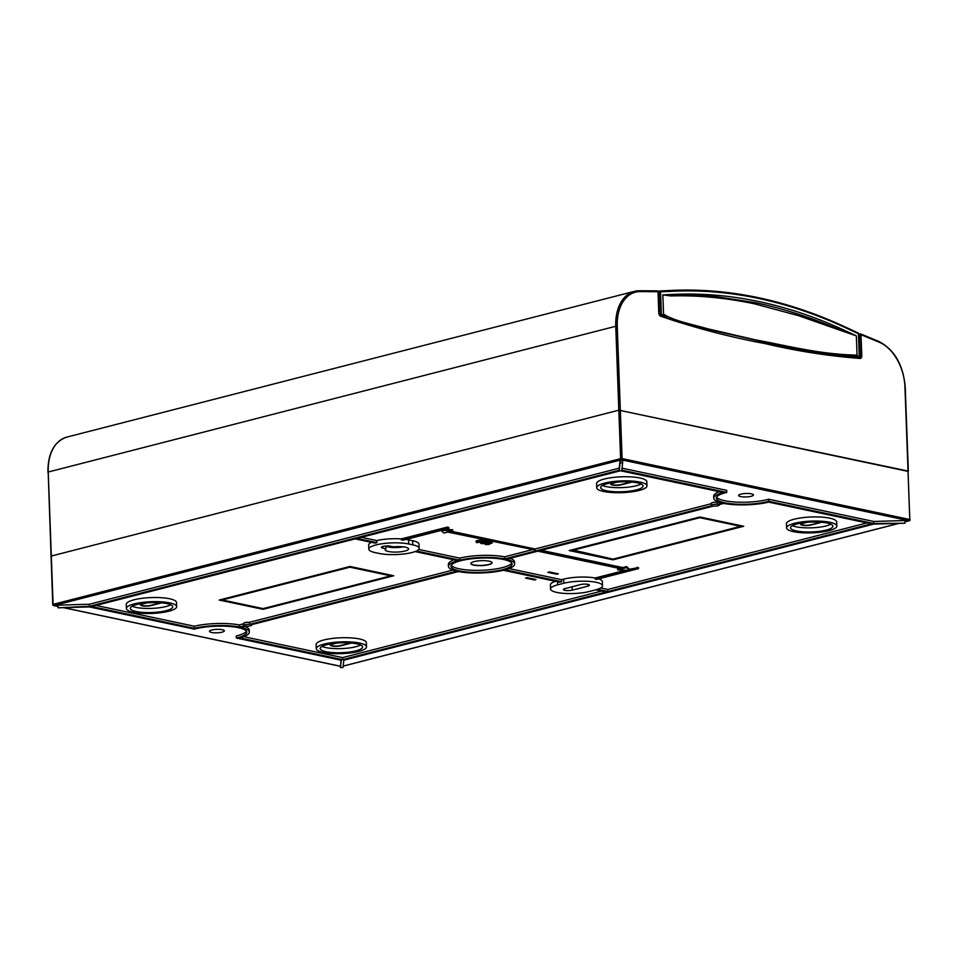<?xml version="1.0" encoding="UTF-8"?>
<svg xmlns="http://www.w3.org/2000/svg" width="958" height="958" viewBox="0 0 958 958"><rect width="100%" height="100%" fill="white"/><g stroke="black" fill="none" stroke-linecap="round" stroke-linejoin="round"><path stroke-width="1.44" d="M246.422 631.202A30.56 7.137 -2.1 0 1 237.189 635.729A30.56 7.137 -2.1 0 1 236.267 635.968L236.327 638.028L236.267 635.968M58.067 607.815L58.067 605.145L89.334 604.259L89.417 606.318L58.067 607.815L89.345 606.917L194.318 629.131A30.56 7.137 -2.1 0 1 195.204 628.891A30.56 7.137 -2.1 0 1 228.172 626.352A30.56 7.137 -2.1 0 1 246.781 632.22A30.56 7.137 -2.1 0 1 237.261 637.8A30.56 7.137 -2.1 0 1 236.339 638.028L341.276 660.242L340.461 667.594L340.976 660.182M89.417 606.318L619.263 470.246L620.065 462.906L622.616 462.834L621.802 470.174L726.739 492.4A30.56 7.137 177.9 0 0 725.817 492.628A30.56 7.137 177.9 0 0 716.309 498.208A30.56 7.137 177.9 0 0 734.918 504.076A30.56 7.137 177.9 0 0 767.873 501.537A30.56 7.137 177.9 0 0 768.759 501.297L873.732 523.511L904.939 523.212L873.66 524.11L343.814 660.17L343.012 667.522L340.461 667.594M716.584 497.154A30.56 7.137 177.9 0 0 736.906 502.124A30.56 7.137 177.9 0 0 767.801 499.477A30.56 7.137 177.9 0 0 768.687 499.238L873.66 521.451L904.927 520.553L905.011 522.613M360.591 644.997A21.22 4.958 -2.1 0 1 355.837 646.734A21.22 4.958 -2.1 0 1 322.02 646.41M355.993 650.853A21.22 4.958 177.9 0 0 362.591 646.985A21.22 4.958 177.9 0 0 349.67 642.902A21.22 4.958 177.9 0 0 326.774 644.674A21.22 4.958 177.9 0 0 320.176 648.542A21.22 4.958 177.9 0 0 333.097 652.614A21.22 4.958 177.9 0 0 355.993 650.853M324.079 644.099A25.148 5.88 177.9 0 0 316.248 648.686A25.148 5.88 177.9 0 0 331.564 653.512A25.148 5.88 177.9 0 0 358.687 651.428A25.148 5.88 177.9 0 0 366.519 646.842A25.148 5.88 177.9 0 0 351.203 642.004A25.148 5.88 177.9 0 0 324.079 644.099M366.519 646.842L366.363 642.71A25.148 5.88 177.9 0 0 351.047 637.884A25.148 5.88 177.9 0 0 323.924 639.968A25.148 5.88 177.9 0 0 316.104 644.554L316.248 648.686M830.909 524.218A21.22 4.958 -2.1 0 1 826.155 525.954A21.22 4.958 -2.1 0 1 792.338 525.631M826.311 530.073A21.22 4.958 177.9 0 0 832.909 526.205A21.22 4.958 177.9 0 0 819.988 522.122A21.22 4.958 177.9 0 0 797.104 523.894A21.22 4.958 177.9 0 0 790.494 527.762A21.22 4.958 177.9 0 0 803.415 531.834A21.22 4.958 177.9 0 0 826.311 530.073M794.398 523.319A25.148 5.88 177.9 0 0 786.566 527.906A25.148 5.88 177.9 0 0 801.882 532.732A25.148 5.88 177.9 0 0 829.005 530.648A25.148 5.88 177.9 0 0 836.837 526.062A25.148 5.88 177.9 0 0 821.521 521.224A25.148 5.88 177.9 0 0 794.398 523.319M836.837 526.062L836.681 521.942A25.148 5.88 177.9 0 0 821.365 517.104A25.148 5.88 177.9 0 0 794.242 519.2A25.148 5.88 177.9 0 0 786.422 523.775L786.566 527.906M641.058 484.018A21.22 4.958 -2.1 0 1 636.304 485.754A21.22 4.958 -2.1 0 1 602.486 485.431M636.447 489.885A21.22 4.958 177.9 0 0 643.058 486.017A21.22 4.958 177.9 0 0 630.136 481.934A21.22 4.958 177.9 0 0 607.24 483.694A21.22 4.958 177.9 0 0 600.642 487.562A21.22 4.958 177.9 0 0 613.563 491.646A21.22 4.958 177.9 0 0 636.447 489.885M604.546 483.131A25.148 5.88 177.9 0 0 596.714 487.706A25.148 5.88 177.9 0 0 612.03 492.544A25.148 5.88 177.9 0 0 639.154 490.448A25.148 5.88 177.9 0 0 646.985 485.874A25.148 5.88 177.9 0 0 631.669 481.036A25.148 5.88 177.9 0 0 604.546 483.131M646.985 485.874L646.83 481.742A25.148 5.88 177.9 0 0 631.514 476.916A25.148 5.88 177.9 0 0 604.39 479A25.148 5.88 177.9 0 0 596.571 483.586L596.714 487.706M170.74 604.797A21.22 4.958 -2.1 0 1 165.985 606.534A21.22 4.958 -2.1 0 1 132.168 606.21M166.129 610.665A21.22 4.958 177.9 0 0 172.739 606.785A21.22 4.958 177.9 0 0 159.818 602.714A21.22 4.958 177.9 0 0 136.922 604.474A21.22 4.958 177.9 0 0 130.324 608.342A21.22 4.958 177.9 0 0 143.245 612.425A21.22 4.958 177.9 0 0 166.129 610.665M134.228 603.899A25.148 5.88 177.9 0 0 126.396 608.486A25.148 5.88 177.9 0 0 141.712 613.324A25.148 5.88 177.9 0 0 168.836 611.228A25.148 5.88 177.9 0 0 176.655 606.642A25.148 5.88 177.9 0 0 161.351 601.816A25.148 5.88 177.9 0 0 134.228 603.899M176.655 606.642L176.512 602.522A25.148 5.88 177.9 0 0 161.195 597.696A25.148 5.88 177.9 0 0 134.072 599.78A25.148 5.88 177.9 0 0 126.24 604.366L126.396 608.486M509.057 568.561L561.544 579.674L561.616 581.734L505.225 569.794A33.111 7.736 177.9 0 0 514.626 563.999A33.111 7.736 177.9 0 0 506.387 559.244L713.506 506.052A3.928 0.922 177.9 0 0 718.021 505.752A3.928 0.922 177.9 0 0 719.242 505.034A3.928 0.922 177.9 0 0 718.883 504.674L723.745 503.429A33.111 7.736 177.9 0 0 768.687 502.136L871.373 523.882L607.911 591.529L597.469 589.326M595.756 589.829L606.067 592.008L342.605 659.667L239.919 637.932A33.111 7.736 -2.1 0 0 249.319 632.136A33.111 7.736 -2.1 0 0 241.081 627.37L245.955 626.125A3.928 0.922 177.9 0 0 250.469 625.813A3.928 0.922 177.9 0 0 251.691 625.107A3.928 0.922 177.9 0 0 251.331 624.748L458.439 571.555A33.111 7.736 177.9 0 0 503.381 570.273L559.771 582.213L561.616 581.734M572.896 586.595A270.587 63.216 177.9 0 0 580.297 584.631A5.305 1.245 -2.1 0 1 586.068 584.152A5.305 1.245 -2.1 0 1 589.398 585.17A5.305 1.245 -2.1 0 1 587.889 586.104A281.197 65.695 -2.1 0 1 580.189 588.14A281.197 65.695 -2.1 0 1 572.213 590.128A5.305 1.245 -2.1 0 1 566.549 590.523A5.305 1.245 -2.1 0 1 563.412 589.517A5.305 1.245 -2.1 0 1 565.208 588.511A270.587 63.216 177.9 0 0 572.896 586.595M385.906 548.814L382.841 548.168A5.305 1.245 -2.1 0 1 381.392 547.377A5.305 1.245 -2.1 0 1 384.697 546.096A5.305 1.245 -2.1 0 1 390.529 546.192L393.606 546.838A11.676 2.73 -2.1 0 1 408.575 548.91A11.676 2.73 -2.1 0 1 404.947 551.042A11.676 2.73 -2.1 0 1 392.349 552.012A11.676 2.73 -2.1 0 1 385.248 549.772A11.676 2.73 -2.1 0 1 385.906 548.814L385.811 545.988M403.294 546.838A11.676 2.73 -2.1 0 1 385.811 546.144M488.772 564.693A10.61 2.479 177.9 0 0 492.065 562.765A10.61 2.479 177.9 0 0 485.61 560.729A10.61 2.479 177.9 0 0 474.162 561.604A10.61 2.479 177.9 0 0 470.857 563.543A10.61 2.479 177.9 0 0 477.324 565.579A10.61 2.479 177.9 0 0 488.772 564.693M470.869 563.436A10.61 2.479 177.9 0 0 473.767 564.921A10.61 2.479 177.9 0 0 488.76 564.49A10.61 2.479 177.9 0 0 492.053 562.657M511.728 563.076A30.56 7.137 -2.1 0 1 502.495 567.603A30.56 7.137 -2.1 0 1 471.599 570.25A30.56 7.137 -2.1 0 1 451.278 565.292M502.567 569.663A30.56 7.137 177.9 0 0 512.075 564.094A30.56 7.137 177.9 0 0 493.466 558.227A30.56 7.137 177.9 0 0 460.511 560.765A30.56 7.137 177.9 0 0 451.002 566.334A30.56 7.137 177.9 0 0 469.612 572.201A30.56 7.137 177.9 0 0 502.567 569.663M411.952 552.526A23.136 5.401 177.9 0 0 419.149 548.311A23.136 5.401 177.9 0 0 412.802 544.851L408.707 543.988A23.136 5.401 177.9 0 0 383.284 543.581A23.136 5.401 177.9 0 0 368.83 549.138A23.136 5.401 177.9 0 0 375.177 552.598L379.272 553.461A23.136 5.401 177.9 0 0 411.952 552.526M419.149 548.311L419.005 544.192A23.136 5.401 177.9 0 0 412.647 540.731L408.563 539.869A23.136 5.401 177.9 0 0 406.072 539.426M751.108 496.304A7.425 1.736 177.9 0 0 753.419 494.927A7.425 1.736 177.9 0 0 748.869 493.514A7.425 1.736 177.9 0 0 740.893 494.136A7.425 1.736 177.9 0 0 738.582 495.478A7.425 1.736 177.9 0 0 743.073 496.915A7.425 1.736 177.9 0 0 751.108 496.304M222.04 632.172A7.425 1.736 177.9 0 0 224.352 630.795A7.425 1.736 177.9 0 0 219.801 629.382A7.425 1.736 177.9 0 0 211.814 630.005A7.425 1.736 177.9 0 0 209.503 631.346A7.425 1.736 177.9 0 0 214.005 632.783A7.425 1.736 177.9 0 0 222.04 632.172M244.805 626.412A33.111 7.736 -2.1 0 1 249.248 630.065L249.319 632.136M601.624 591.062L342.533 657.607L243.751 636.687M555.472 581.302A22.92 5.353 177.9 0 0 550.407 584.883L550.563 589.002A22.92 5.353 177.9 0 0 564.513 593.409A22.92 5.353 177.9 0 0 589.242 591.505L595.397 589.924A22.92 5.353 177.9 0 0 602.522 585.745A22.92 5.353 177.9 0 0 588.571 581.338A22.92 5.353 177.9 0 0 563.843 583.242L557.7 584.823A22.92 5.353 177.9 0 0 550.563 589.002M525.547 578.069L527.092 577.674L536.001 579.554L534.456 579.949L525.547 578.069M619.395 568.441L617.754 568.86L617.79 569.89L629.298 570.297L595.217 579.051A22.92 5.353 -2.1 0 1 596.69 579.351L638.543 568.609L638.507 567.579L629.442 569.22L626.64 566.585L622.808 567.567L541.234 550.299M514.626 563.999L514.554 561.939A33.111 7.736 177.9 0 0 510.111 558.286M625.73 570.166L595.181 578.009A22.92 5.353 177.9 0 0 563.699 579.123L561.544 579.674M547.856 572.345L549.389 571.95L558.298 573.83L556.766 574.225L547.856 572.345M699.891 516.985L569.16 550.551L612.976 559.831L743.707 526.253L699.891 516.985M571.974 549.832L613.048 559.125L740.702 526.337L699.807 517.679L572.154 550.467M699.795 517.009L699.807 517.679M612.952 559.101L612.976 559.831M740.857 525.655L740.702 526.337M263.019 608.593L263.043 609.324L393.774 575.746L349.957 566.477L219.226 600.043L263.043 609.324M390.924 575.147L390.768 575.842L349.886 567.184L222.22 599.959L263.115 608.617L390.768 575.842M349.862 566.501L349.886 567.184M222.04 599.325L222.22 599.959M909.777 519.859L908.028 471.049L618.832 410.18L50.978 556.119L618.832 410.18L908.04 471.384M243.835 625.394L243.763 623.335A3.928 0.922 177.9 0 1 249.499 622.305L249.583 624.376A3.928 0.922 177.9 0 0 243.835 625.394A3.928 0.922 177.9 0 0 244.194 625.754L239.332 626.999A33.111 7.736 -2.1 0 0 194.39 628.292L194.318 626.221A33.111 7.736 -2.1 0 1 239.261 624.939L243.787 623.778M249.499 622.305L452.894 570.082M453.948 559.807A33.111 7.736 177.9 0 0 448.38 564.37L448.452 566.429A33.111 7.736 177.9 0 0 456.691 571.184L249.583 624.376M371.405 542.324A23.136 5.401 177.9 0 0 368.674 545.018L368.83 549.138M194.318 626.221L96.075 605.432M194.39 628.292L91.705 606.546L355.167 538.887L375.057 543.102A23.136 5.401 177.9 0 1 376.901 542.623L357.011 538.42L620.473 470.761L723.158 492.496A33.111 7.736 177.9 0 0 713.758 498.292A33.111 7.736 177.9 0 0 721.997 503.058L717.135 504.303A3.928 0.922 177.9 0 0 711.399 505.321A3.928 0.922 177.9 0 0 711.746 505.68L504.638 558.873A33.111 7.736 177.9 0 0 459.696 560.155L459.624 558.095L418.706 549.437M416.431 550.994L459.696 560.155M415.054 551.569L457.852 560.634A33.111 7.736 177.9 0 0 448.452 566.429M768.783 501.297L768.711 499.238M768.759 501.297L768.687 499.238M622.029 468.175L726.679 490.34L726.751 492.4M602.522 585.745L602.378 581.614A22.92 5.353 177.9 0 0 598.618 578.86M600.678 587.961L607.839 589.469L607.911 591.529M866.93 522.936L607.839 589.469M711.399 505.321L711.315 503.261A3.928 0.922 177.9 0 1 717.051 502.243L718.201 501.944M719.254 491.67A33.111 7.736 177.9 0 0 713.686 496.232L713.758 498.292M361.382 537.294L376.817 540.563L376.901 542.623M401.378 539.941L447.362 528.133L448.823 528.445L441.219 530.397L452.727 530.792L448.907 531.774L535.067 550.012L447.673 532.085L443.853 533.067L441.051 530.445L403.378 540.108A23.136 5.401 -2.1 0 0 401.378 539.941L401.342 538.911A23.136 5.401 177.9 0 0 376.817 540.563M401.342 538.911L447.326 527.104L448.787 527.415L448.823 528.445M444.763 529.487L452.691 529.762L452.727 530.792M451.086 531.211L535.031 548.982L711.339 503.704M89.334 604.259L619.179 468.187L619.994 460.846L622.544 460.774L622.616 462.834M717.051 502.243L717.135 504.303M873.732 523.511L873.66 521.451M485.215 544.443L492.304 542.982L487.371 544.24L488.939 544.491L485.706 544.539L485.167 543.402L487.574 542.791M488.544 542.539L491.49 541.785L492.304 542.982M483.814 541.054L487.778 540.959L487.861 541.809M476.713 541.617C475.623 541.21 476.042 540.803 477.982 540.384L483.107 539.977L483.874 541.438L476.749 542.647L475.97 541.246M459.624 558.095A33.111 7.736 177.9 0 1 504.567 556.814L531.618 549.856M504.567 556.814L504.638 558.873M535.067 550.012L535.031 548.982M595.181 578.009L595.217 579.051M637.046 567.268L637.082 568.298L629.478 570.25L629.442 569.22M161.435 602.833A6.371 1.485 -2.1 0 1 160.369 603.193L151.148 605.552A6.371 1.485 -2.1 0 1 144.275 606.091A6.371 1.485 -2.1 0 1 140.395 604.857A6.371 1.485 -2.1 0 1 142.383 603.708L144.694 603.109M239.332 626.999L239.261 624.939M619.179 468.187L619.263 470.246M620.065 462.906L619.994 460.846M58.139 607.216L58.067 605.145M342.533 657.607L342.605 659.667M615.012 482.329L612.701 482.928A6.371 1.485 177.9 0 0 610.725 484.089A6.371 1.485 177.9 0 0 614.593 485.311A6.371 1.485 177.9 0 0 621.467 484.784L630.687 482.413A6.371 1.485 177.9 0 0 631.765 482.066M804.864 522.517L802.553 523.116A6.371 1.485 177.9 0 0 800.577 524.277A6.371 1.485 177.9 0 0 804.457 525.499A6.371 1.485 177.9 0 0 811.318 524.972L820.551 522.601A6.371 1.485 177.9 0 0 821.617 522.254M334.546 643.297L332.234 643.896A6.371 1.485 177.9 0 0 330.259 645.057A6.371 1.485 177.9 0 0 334.126 646.279A6.371 1.485 177.9 0 0 341 645.752L350.221 643.381A6.371 1.485 177.9 0 0 351.299 643.034M160.489 602.762A5.305 1.245 -2.1 0 1 159.639 603.037L150.418 605.408A5.305 1.245 -2.1 0 1 144.694 605.839A5.305 1.245 -2.1 0 1 141.461 604.821A5.305 1.245 -2.1 0 1 143.113 603.851L146.873 602.893M336.737 643.081L332.965 644.051A5.305 1.245 177.9 0 0 331.312 645.021A5.305 1.245 177.9 0 0 334.546 646.039A5.305 1.245 177.9 0 0 340.27 645.596L349.502 643.225A5.305 1.245 177.9 0 0 350.341 642.95M617.203 482.114L613.431 483.083A5.305 1.245 177.9 0 0 611.779 484.041A5.305 1.245 177.9 0 0 615.012 485.059A5.305 1.245 177.9 0 0 620.736 484.628L629.969 482.257A5.305 1.245 177.9 0 0 630.807 481.982M807.055 522.302L803.283 523.272A5.305 1.245 177.9 0 0 801.63 524.242A5.305 1.245 177.9 0 0 804.864 525.259A5.305 1.245 177.9 0 0 810.588 524.816L819.82 522.445A5.305 1.245 177.9 0 0 820.659 522.17M447.362 528.133L447.326 527.104M629.478 570.25L626.676 567.615L622.844 568.597L622.808 567.567M539.043 550.862L622.844 568.597M537.809 551.173L621.622 568.908L617.79 569.89M637.082 568.298L638.543 568.609M626.676 567.615L626.64 566.585M476.749 542.647C475.659 542.24 476.09 541.833 478.03 541.414L483.874 541.438M481.096 542.072L482.413 541.186L477.479 542.456L481.096 542.072L481.072 541.138M483.874 541.306L483.838 540.408M478.03 541.414L477.982 540.384M478.713 542.515L478.677 541.605M487.909 542.851L487.826 541.989L487.909 542.851L487.059 542.168L482.149 543.03L484.832 543.593L481.455 543.641L481.359 542.875L487.826 541.989L487.778 540.959M483.431 542.719L483.838 541.486M481.455 543.641L481.335 542.36M484.832 543.593L484.808 542.947M485.155 542.875L485.131 542.144M491.526 542.815L491.49 541.785M489.694 544.3L489.67 543.653M534.456 579.949L534.432 579.231M556.766 574.225L556.73 573.507M659.858 315.398A1.066 0.647 122 0 1 660.254 315.433C667.798 318.894 677.797 322.187 690.251 325.325L785.38 346.964L834.095 355.49L859.338 357.609A1.066 0.79 77.8 0 1 859.338 357.609A2.12 1.413 75.6 0 0 859.35 357.609A2.12 1.413 75.6 0 0 860.284 355.861L859.506 334.749L861.014 334.701L861.781 355.825A3.185 2.108 -104.4 0 1 860.332 358.46C828.718 356.077 796.9 351.107 764.891 343.551C730.128 337.156 695.316 328.031 660.457 316.14A3.185 2.108 -104.4 0 1 658.781 312.847L658.014 291.723L640.183 291.603A41.386 27.459 75.6 0 0 617.251 326.235L622.101 458.595L909.813 519.511L904.951 387.14A41.386 27.459 75.6 0 0 879.097 342.174L861.014 334.701A1.066 0.707 -67.5 0 0 860.643 333.923L860.643 333.923A1.066 0.707 -67.5 0 0 860.308 333.899A1.066 0.707 -104.4 0 0 859.506 334.749L858.763 334.941M639.573 290.753L657.104 290.885A1.066 0.778 90.4 0 1 657.248 290.861L657.248 290.861A1.066 0.778 90.4 0 1 658.014 291.723L658.302 291.891A1.066 1.066 0 0 0 657.248 290.861L639.429 290.741A1.066 0.778 90.4 0 1 640.183 291.603M659.691 315.11L659.811 313.757L659.224 313.901M659.811 313.757L659.056 291.879L658.314 292.07M845.878 330.977A697.328 462.654 75.6 0 0 673.103 294.393L662.84 294.884L671.786 294.741C682.347 294.429 698.729 294.693 712.405 296.058L755.203 302.596C784.231 308.787 813.773 318.415 843.842 331.492L856.344 335.851L845.878 330.977L843.794 331.564L798.409 315.637L754.449 303.818C725.266 297.758 697.484 295.136 671.127 295.962L662.84 294.884L663.547 314.152C674.911 321.289 692.862 324.427 707.842 328.822L755.826 339.922C788.865 346.006 819.952 354.4 857.051 355.119L856.344 335.851L843.794 331.564M836.993 355.909L859.087 356.208L833.532 355.059L810.899 351.73M660.278 313.637L661.367 314.248A1.066 0.707 75.6 0 0 661.547 314.392L662.72 314.99A1.066 0.707 75.6 0 0 663.547 314.152M857.051 355.119A1.066 0.707 75.6 0 0 857.937 356.316M661.547 314.392L661.224 315.984M675.51 321.122L667.93 318.415L662.72 314.99M859.254 356.148L858.44 333.731A1.066 0.695 -65 0 0 858.117 332.965L858.117 332.965A1.066 0.695 -65 0 0 857.757 332.941M659.427 291.04L659.523 291.004A1.066 0.707 75.6 0 1 659.607 290.993A1.066 0.79 87.3 0 1 659.727 290.981L659.727 290.981A1.066 0.79 87.3 0 1 660.553 291.843L661.367 314.248M661.14 313.996L660.481 315.553M572.213 590.128L572.094 586.799M412.802 544.851L412.647 540.731M904.975 521.787L909.082 520.733L621.371 459.828L53.852 605.564L58.019 606.45M63.683 607.647L340.413 666.229M343.168 666.061L898.724 523.391M563.843 583.242L563.699 579.123M408.707 543.988L408.563 539.869M620.604 458.642L615.755 326.271L48.235 472.019L53.085 604.378L620.604 458.642A1.066 0.707 75.6 0 0 621.371 459.828A1.066 0.754 102 0 0 622.101 458.595L620.604 458.642M557.7 584.823L557.58 581.745M382.841 548.168L382.781 546.479M587.889 586.104L587.829 584.356M48.187 472.366L52.75 604.582A1.066 1.066 0 0 0 53.6 605.576A1.066 0.754 102 0 0 53.852 605.564A1.066 0.707 -104.4 0 1 53.085 604.378L53.049 604.737M909.813 519.511A1.066 0.754 102 0 1 909.082 520.733A1.066 0.707 -104.4 0 0 909.298 520.733A1.066 1.066 0 0 0 910.1 519.667L909.813 519.511M909.765 519.895A1.066 0.707 -104.4 0 1 909.298 520.733L904.975 521.847M856.045 356.819L856.057 356.951A2.12 1.413 -104.4 0 1 855.949 357.813M855.626 357.801A1.916 1.269 75.6 0 0 855.757 356.963L857.566 356.568M859.302 356.113L861.781 355.825M617.251 326.235L615.755 326.271A42.439 28.165 -104.4 0 1 634.4 291.352A42.439 28.165 -104.4 0 1 639.273 290.753A1.066 0.778 90.4 0 1 639.429 290.741L634.4 291.352L66.88 437.087A42.439 28.165 75.6 0 0 48.235 472.019L47.9 472.21C47.876 453.242 54.199 441.53 66.88 437.087M658.026 292.07L658.781 312.847M658.805 313.182L660.254 315.433A1.066 0.647 122 0 1 660.457 316.14M859.338 357.609L859.35 357.609A1.066 0.79 77.8 0 1 860.332 358.46M879.097 342.174A1.066 0.707 -67.5 0 0 878.402 341.383M852.871 357.681L852.848 357.035M853.147 357.023L853.171 357.693M659.116 313.422L659.834 313.242M671.127 295.962L673.103 294.393M659.846 290.981L671.666 290.43A1.066 0.79 -92.7 0 1 671.786 290.406L659.727 290.981A1.066 1.066 0 0 0 659.523 291.004A1.066 0.707 75.6 0 0 659.056 291.879L672.6 291.268A1.066 0.79 -92.7 0 0 671.786 290.406C729.278 287.831 787.296 300.105 845.83 327.253A1.066 0.695 -65 0 0 845.483 327.229M859.53 355.777L858.727 333.887L846.154 328.007A700.514 464.762 75.6 0 0 672.6 291.268M846.154 328.007A1.066 0.695 -65 0 0 845.83 327.253L858.117 332.965A1.066 1.066 0 0 1 858.727 333.887L858.452 334.067M141.461 604.821L141.425 604.007M331.288 644.195L331.312 645.021M611.755 483.227L611.779 484.041M801.606 523.415L801.63 524.242M483.862 540.348L483.898 541.378M488.568 541.366L488.604 542.396M483.071 541.45L483.107 542.479M480.653 542.228L480.688 543.258M53.6 605.576L58.031 606.51M63.42 607.659L340.413 666.301M343.168 666.121L898.963 523.391M908.328 471.204L905.25 387.295C903.274 364.89 894.449 349.586 878.737 341.395L860.643 333.923A1.066 1.066 0 0 0 859.973 333.875L858.739 334.186M838.382 356.101L853.003 357.023L859.122 356.208M663.08 315.026L663.439 314.32"/></g></svg>
